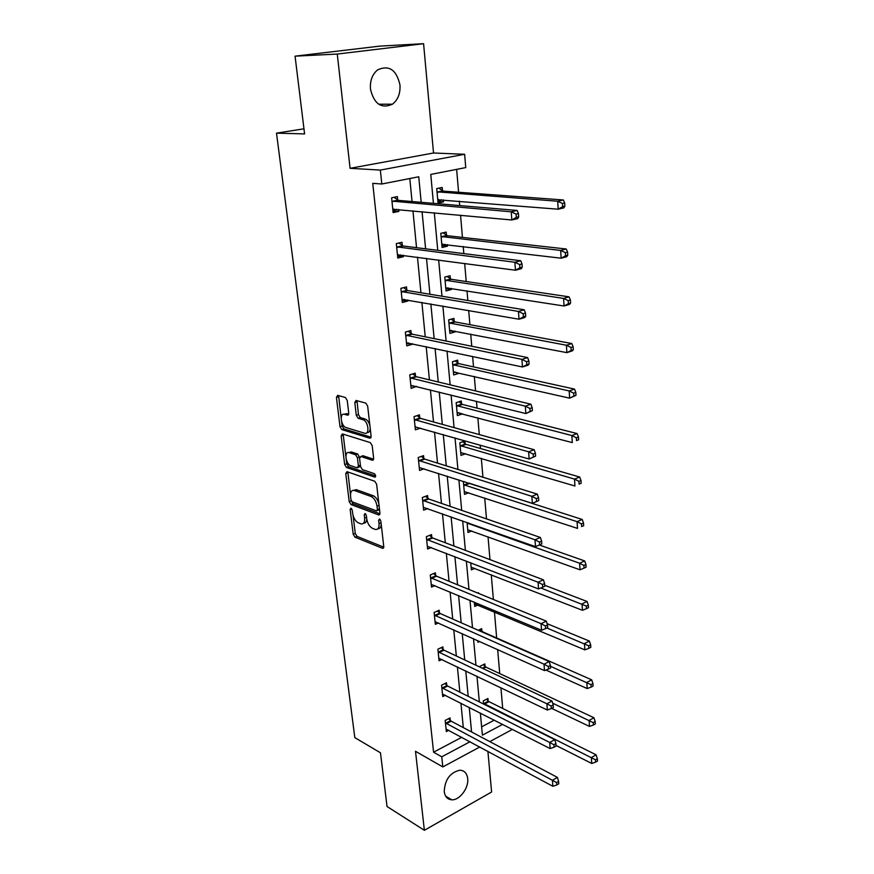 <?xml version="1.0" encoding="UTF-8"?>
<svg xmlns="http://www.w3.org/2000/svg" width="874" height="874" viewBox="0 0 874 874"><rect width="100%" height="100%" fill="white"/><g stroke="black" fill="none" stroke-linecap="round" stroke-linejoin="round"><path stroke-width="1.31" d="M351.009 508.209L350.168 509.455L353.216 534.265L354.986 537.182L382.637 548.348L383.762 546.556L380.846 521.112L379.469 518.981L378.65 520.281L379.021 523.581C379.272 527.82 378.06 529.775 375.361 529.447L372.586 528.399C369.538 526.771 367.593 523.602 366.752 518.883L366.37 515.605L365.092 513.53L364.218 514.797L364.611 518.063C364.873 522.259 363.693 524.203 361.071 523.887L358.373 522.86C355.401 521.275 353.5 518.151 352.659 513.486L352.266 510.252L351.009 508.209M399.964 84.92C400.478 93.452 397.965 99.876 392.426 104.203C381.381 109.042 374.061 104.006 370.467 89.093C369.888 80.714 372.28 74.301 377.634 69.876C389.006 64.731 396.457 69.734 399.964 84.92M467.688 778.559C468.934 787.922 459.626 800.409 451.76 799.797C447.466 799.448 444.964 796.695 444.221 791.549C444.899 779.564 450.132 772.452 459.899 770.202C464.367 770.464 466.967 773.25 467.688 778.559M423.584 43.7L337.266 54.057L350.081 168.311L433.526 153.005L423.584 43.7L379.972 46.104L295.062 56.165L304.589 133.908L276.501 133.143L354.822 737.612L380.463 752.798L387.04 806.494L424.371 830.3L491.603 792.008L487.9 751.323M295.062 56.165L337.266 54.057M347.229 400.445L345.383 397.495L337.637 395.365L336.424 397.441L340.008 426.687L341.821 429.604L369.8 438.202L371.111 436.17L367.67 406.126L365.835 403.143L356.068 400.445L354.789 402.553L356.297 415.325L358.132 418.296L363.027 419.728C368.424 421.159 369.942 435.186 364.513 433.187L346.049 427.572C340.871 426.25 339.21 412.484 344.476 414.309L347.513 415.194L348.748 413.14L347.229 400.445M341.625 421.749L342.138 425.999L343.952 428.916L341.821 429.615L343.952 428.916L371.079 437.219M479.826 746.975L442.812 766.924L415.5 751.29L424.371 830.3M442.812 766.924L441.752 756.808L470.07 741.72M421.181 202.309L418.755 176.777L381.807 183.999L372.75 183.354L433.57 752.186L441.752 756.808M381.807 183.999L380.354 170.08L464.64 154.272L465.744 167.59L430.773 174.429L433.428 203.347M350.081 168.311L380.354 170.08M346.967 471.665L345.765 473.544L349.207 501.621L350.987 504.538L378.748 514.95L379.928 513.082L376.628 484.272L374.76 481.268L346.967 471.665M344.662 464.531L341.144 435.886L342.346 433.908L370.314 442.605L372.193 445.62L373.646 458.26L372.368 460.248L360.831 456.468L359.596 458.435L360.569 466.65L362.404 469.622L374.345 473.664C375.886 475.259 376.028 476.417 374.782 477.128L346.454 467.459L344.662 464.531L346.76 463.81L346.213 459.342M303.966 128.806L276.501 133.143M446.483 235.248L446.199 232.091L440.791 233.336L442.08 247.473L447.455 246.184L442.441 245.572L444.811 244.305M447.324 244.611L447.455 246.184M454.196 321.424L453.923 318.398L448.657 319.884L449.892 333.398L455.125 331.88L450.186 330.918L451.421 330.383M455.059 331.082L455.125 331.88M461.57 403.875L461.308 400.98L456.184 402.674L457.364 415.609L462.466 413.883L457.659 412.583M461.603 404.17L461.647 404.738M464.312 481.618L463.395 481.967L464.52 494.367L468.715 492.739M470.736 562.736L471.381 569.859L474.855 568.351M477.816 640.62L477.969 642.292L479.695 641.472M478.22 630.274L481.683 628.646L481.913 631.203M483.573 704.04L483.289 700.893L487.932 698.512L488.162 700.959M481.629 726.829L494.302 720.143M502.703 708.453L500.933 687.762M499.72 673.581L497.667 649.546M496.672 637.987L494.455 611.931M493.384 599.477L491.275 574.753M489.986 559.644L488.031 536.778M486.501 518.905L484.709 497.983M482.94 477.226L481.323 458.347M480.482 448.515L480.197 445.074M479.291 434.586L477.859 417.838M477.04 408.136L476.45 401.286M475.565 390.94L474.331 376.432M473.511 366.862L472.616 356.439M471.752 346.246L470.704 334.097M469.906 324.68L468.693 310.499M467.841 300.492L467.011 290.802M466.213 281.526L464.673 263.445M463.832 253.613L463.22 246.512M462.444 237.4L460.554 215.212M459.724 205.576L459.353 201.184M458.588 192.258L456.632 169.37M480.23 667.244L480.143 666.239L484.841 663.923L485.07 666.436M474.309 602.11L474.713 606.447L477.903 604.994M477.63 593.02L478.46 592.648L478.526 593.391M467.077 522.477L467.983 532.506L471.796 530.944M465.143 443.784L464.892 440.944L459.833 442.747L460.98 455.409L465.645 453.715M457.921 363.092L457.659 360.143L452.459 361.727L453.661 374.957L458.839 373.329L454.611 371.942M450.383 278.817L450.099 275.725L444.768 277.091L446.024 290.911L451.334 289.502L446.352 288.715L448.154 287.841M451.235 288.333L451.334 289.502M442.495 190.696L442.2 187.462L436.727 188.576L438.038 203.041L443.5 201.872L438.442 201.457L441.381 199.731M443.315 199.884L443.5 201.872M512.437 729.386L489.79 741.611M433.526 153.005L464.64 154.272M480.361 713.042L482.393 735.154L502.616 724.382M434.302 212.775L437.754 250.335M438.639 259.96L441.982 296.231M442.889 306.031L446.111 341.046M447.029 351.02L450.143 384.833M451.071 394.972L454.076 427.626M455.026 437.918L457.932 469.458M458.894 479.892L461.701 510.35M462.674 520.926L465.383 550.347M466.366 561.042L468.977 589.48M469.983 600.296L472.506 627.761M473.511 638.686L475.959 665.234M476.975 676.258L479.334 701.909M471.578 731.975L469.24 707.372M468.191 696.338L465.766 670.882M464.728 659.946L462.226 633.617M461.188 622.78L458.599 595.533M457.583 584.804L454.895 556.618M453.89 546.01L451.115 516.84M450.11 506.363L447.237 476.166M446.253 465.82L443.282 434.575M442.31 424.382L439.24 392.033M438.278 381.993L435.088 348.507M434.149 338.62L430.849 303.944M429.932 294.243L426.512 258.343M425.605 248.817L422.066 211.628M463.307 727.594L460.926 703.144M459.855 692.164L457.397 666.862M456.337 655.992L453.781 629.815M452.732 619.043L450.099 591.971M449.061 581.319L446.33 553.308M445.303 542.765L442.473 513.792M441.457 503.38L438.54 473.391M437.535 463.111L434.509 432.084M433.526 421.956L430.401 389.837M429.429 379.862L426.184 346.617M425.234 336.807L421.88 302.393M420.94 292.757L417.466 257.131M416.537 247.681L412.943 210.787M412.047 201.533L409.808 178.525M433.57 752.186L461.822 737.285M398.664 209.454L398.861 211.377L393.125 212.59L391.607 197.797L397.375 196.617L397.703 199.928M403.296 255.23L403.438 256.705L397.779 258.048L396.304 243.595L401.985 242.284L402.313 245.518M407.808 299.957L407.918 300.995L402.335 302.47L400.882 288.344L406.497 286.912L406.814 290.07M412.233 343.668L412.288 344.29L406.792 345.886L405.372 332.076L410.9 330.525L411.217 333.606M416.548 386.395L411.141 388.329L409.753 374.837L415.205 373.154L415.511 376.181M415.543 376.476L415.598 377.022M420.525 428.107L415.39 429.844L414.047 416.636L419.422 414.855L419.717 417.805M419.749 418.111L419.815 418.69M424.119 468.781L419.564 470.441L418.231 457.528L423.54 455.638L423.835 458.533M427.736 508.581L423.628 510.165L422.339 497.524L427.572 495.536L427.867 498.366M431.341 547.517L427.615 549.036L426.348 536.669L431.527 534.593L431.8 537.357M434.913 585.624L431.516 587.088L430.281 574.983L435.383 572.809L435.656 575.518M438.453 622.933L435.339 624.342L434.127 612.488L439.163 610.238L439.436 612.893M441.96 659.455L439.076 660.831L437.885 649.218L442.867 646.88L443.129 649.48M445.412 695.234L442.747 696.567L441.578 685.194L446.494 682.78L446.756 685.325M448.821 730.282L446.33 731.571L445.194 720.427L450.044 717.936L450.296 720.438M416.57 386.625L410.867 385.685M412.288 344.29L406.541 343.504M407.918 300.995L402.116 300.372M403.438 256.705L397.594 256.246M398.861 211.377L392.961 211.093M363.573 523.176C365.496 523.242 366.556 521.833 366.763 518.959M377.939 528.737C379.982 528.748 381.064 527.208 381.195 524.105M353.085 515.584L355.27 533.468L357.04 536.385L383.784 547.157M351.272 500.791L353.063 503.774L379.939 513.814M347.852 471.971L350.496 494.367M350.987 499.797L352.233 501.851L376.585 510.908L377.415 509.597L377.011 506.079C376.159 501.261 374.181 498.06 371.089 496.487L354.188 490.412C351.479 490.063 350.277 492.04 350.561 496.366L350.987 499.797M377.24 510.656L379.513 509.411M378.879 503.894C377.754 499.688 375.864 496.967 373.187 495.722L371.089 496.487M353.741 490.314L356.286 489.659L373.187 495.722M345.853 456.403L343.264 435.186L341.144 435.886M343.285 434.192L343.264 435.186M373.624 459.211L362.983 455.747L362 456.075M375.667 475.948L348.562 466.727L346.454 467.459M349.196 452.666L349.119 452.645C343.93 450.809 345.656 464.258 350.769 465.678L357.204 467.863L358.406 465.918L357.422 457.725L355.587 454.764L349.196 452.666L351.315 451.956L348.912 452.59M358.132 467.535L360.503 466.126M351.315 451.956L357.717 454.032L359.607 457.484M346.76 463.81L348.562 466.727M344.301 414.265L346.617 413.621L348.715 414.232M366.96 432.554C368.959 432.739 370.041 431.319 370.205 428.293M369.91 425.682C368.959 422.175 367.386 419.957 365.19 419.028L362.939 419.695M357.007 400.707L358.46 414.637L360.285 417.597L365.103 418.996M358.132 418.296L360.317 417.608L358.165 418.307M338.62 395.638L341.144 417.838M556.05 745.456L591.731 763.45L591.37 757.572L596.101 754.808L489.047 701.68L486.436 699.276M595.467 759.79L595.598 762.139L597.499 761.036L597.357 758.676L595.467 759.79L483.519 703.351M595.598 762.139L591.731 763.45M596.101 754.808L597.357 758.676M445.445 722.929L552.434 780.296L552.871 786.283L446.079 729.091M448.591 718.69L451.181 721.181L557.404 777.39L552.434 780.296L556.607 782.58L556.782 784.972L558.77 783.814L558.595 781.411L556.607 782.58M558.595 781.411L557.404 777.39M552.871 786.283L556.782 784.972M551.68 708.388L589.48 726.414L589.12 720.405L593.916 717.729L485.966 667.135L483.267 664.699M593.26 722.634L593.402 725.038L595.314 723.956L595.172 721.553L593.26 722.634L552.641 703.177M593.402 725.038L589.48 726.414M593.916 717.729L595.172 721.553M545.911 670.052L587.197 688.57L586.825 682.419L591.676 679.83L482.819 631.891L480.023 629.422M590.999 684.648L591.152 687.106L593.085 686.057L592.943 683.599L590.999 684.648L550.456 666.272M591.152 687.106L587.197 688.57M591.676 679.83L592.943 683.599M441.84 687.74L549.691 742.463L550.139 748.581L442.484 694.032M444.953 683.534L447.641 686.046L554.728 739.644L549.691 742.463L553.908 744.757L554.083 747.204L556.093 746.068L555.93 743.621L553.908 744.757M555.93 743.621L554.728 739.644M550.139 748.581L554.083 747.204M438.158 651.818L546.884 703.778L547.342 710.038L438.814 658.242M441.25 647.645L444.025 650.19L551.986 701.046L546.884 703.778L551.155 706.061L551.33 708.574L553.373 707.47L553.187 704.968L551.155 706.061M553.187 704.968L551.986 701.046M547.342 710.038L551.33 708.574M474.473 603.847L584.848 649.863L584.466 643.581L589.382 641.079L547.135 623.697M588.694 645.81L588.847 648.322L590.813 647.317L590.66 644.804L588.694 645.81L546.895 627.991M588.847 648.322L584.848 649.863M589.382 641.079L590.66 644.804M434.4 615.154L544.021 664.196L544.48 670.598L435.066 621.698M437.459 611.002L440.332 613.581L549.189 661.552L544.021 664.196L548.326 666.491L548.511 669.047L550.576 667.987L550.402 665.431L548.326 666.491M550.402 665.431L549.189 661.552M544.48 670.598L548.511 669.047M471.141 567.204L582.455 610.292L582.062 603.858L587.044 601.454L544.731 585.307M586.345 606.097L586.498 608.665L588.486 607.692L588.333 605.125L586.345 606.097L540.831 587.994M586.498 608.665L582.455 610.292M587.044 601.454L588.333 605.125M430.554 577.703L541.082 623.686L541.552 630.241L431.243 584.389M433.57 573.584L436.574 576.195L546.316 621.152L541.082 623.686L545.442 625.992L545.627 628.614L547.725 627.587L547.539 624.965L545.442 625.992M547.539 624.965L546.316 621.152M541.552 630.241L545.627 628.614M467.743 529.797L580.008 569.804L579.604 563.227L584.651 560.922L539.302 545.005M583.93 565.467L584.083 568.1L586.104 567.16L585.941 564.538L583.93 565.467L579.604 563.227L467.131 523.089M584.083 568.1L580.008 569.804M584.651 560.922L585.941 564.538M426.632 539.444L538.078 582.237L538.559 588.945L427.331 546.283M429.604 535.358L432.717 538.013L543.388 579.801L538.078 582.237L542.492 584.531L542.678 587.219L544.797 586.236L544.611 583.559L542.492 584.531M544.611 583.559L543.388 579.801M538.559 588.945L542.678 587.219M464.269 491.592L577.495 528.388L577.091 521.658L582.204 519.451L468.934 483.103M581.461 523.887L581.625 526.585L583.668 525.7L583.504 523.002L581.461 523.887L577.091 521.658L463.646 484.753M583.668 525.7L581.625 526.585M582.204 519.451L583.504 523.002M541.804 543.912L541.618 541.159L539.455 542.088L539.651 544.841L541.804 543.912L535.5 546.654L423.344 507.346M539.651 544.841L535.5 546.654L534.997 539.793L540.383 537.466L428.784 499.01L425.54 496.312M422.623 500.365L534.997 539.793L539.455 542.088M541.618 541.159L540.383 537.466M460.718 452.579L574.928 485.988L574.513 479.105L579.691 477.018L466.082 444.374L462.674 441.741M578.938 481.345L579.101 484.098L581.166 483.256L581.002 480.503L578.938 481.345L574.513 479.105L460.085 445.587M581.166 483.256L579.101 484.098M579.691 477.018L581.002 480.503M538.745 500.551L538.548 497.743L536.363 498.628L536.56 501.447L538.745 500.551L532.353 503.358L419.269 467.557M536.56 501.447L532.353 503.358L531.851 496.323L537.302 494.116L424.764 459.145L421.366 456.414M418.537 460.423L531.851 496.323L536.363 498.628M538.548 497.743L537.302 494.116M457.102 412.725L572.306 442.594L571.88 435.547L577.124 433.57L462.466 404.433L458.937 401.767M576.348 437.776L576.523 440.605L578.61 439.808L578.446 436.989L576.348 437.776L571.88 435.547L456.447 405.58M578.61 439.808L576.523 440.605M577.124 433.57L578.446 436.989M415.642 426.763L415.095 426.938M535.598 456.152L535.401 453.267L533.184 454.098L533.391 456.993L535.598 456.152L529.141 459.003L415.095 426.894M533.391 456.993L529.141 459.003L528.617 451.792L534.156 449.717L420.613 418.395L417.106 415.62M414.342 419.596L528.617 451.792L533.184 454.098M420.613 418.395L415.237 420.186L420.656 418.406M535.401 453.267L534.156 449.717M453.398 372.007L569.619 398.162L569.182 390.94L574.502 389.094L458.872 363.65L455.114 360.918M573.705 393.169L573.879 396.064L575.999 395.321L575.835 392.426L573.705 393.169L569.182 390.94L452.732 364.698M575.999 395.321L569.619 398.162L573.879 396.064M574.502 389.094L575.835 392.426M449.618 330.383L566.865 352.637L566.418 345.241L571.804 343.526L455.157 321.949L451.192 319.163M570.995 347.481L571.17 350.441L573.322 349.742L573.147 346.781L570.995 347.481L566.418 345.241L448.941 322.91M573.322 349.742L572.241 350.9L566.865 352.637L571.17 350.441M571.804 343.526L573.147 346.781M445.751 287.83L564.036 305.998L563.577 298.427L569.05 296.843L451.355 279.319L447.16 276.479M568.209 300.656L568.395 303.693L570.58 303.049L570.394 300.022L568.209 300.656L563.577 298.427L445.052 280.193M570.58 303.049L569.498 304.403L564.036 305.998L568.395 303.693M569.05 296.843L570.394 300.022M532.386 410.649L532.179 407.688L529.928 408.475L530.147 411.436L532.386 410.649L525.853 413.555L410.835 385.325M530.147 411.436L525.853 413.555L525.318 406.17L530.922 404.214L416.461 376.749L412.725 373.919M410.07 377.863L525.318 406.17L529.928 408.475M532.179 407.688L530.922 404.214M529.087 364.01L528.879 360.973L526.596 361.705L526.814 364.742L529.087 364.01L528.158 365.135L522.466 366.971L406.476 342.805M526.814 364.742L522.466 366.971L521.92 359.4L527.623 357.586L412.167 334.163L408.224 331.279M405.689 335.179L521.92 359.4L526.596 361.705M408.333 342.848L407.415 343.253M528.879 360.973L527.623 357.586M525.711 316.191L525.493 313.078L523.176 313.755L523.395 316.858L525.711 316.191L524.771 317.524L519.014 319.218L402.007 299.323M523.395 316.858L519.014 319.218L518.446 311.45L524.225 309.778L407.776 290.594L403.602 287.644M401.21 291.512L518.446 311.45L523.176 313.755M404.509 299.389L403.001 300.143M525.493 313.078L524.225 309.778M441.796 244.316L561.152 258.201L560.671 250.434L566.221 249.003L447.466 235.729L443.009 232.823M565.358 252.662L565.544 255.776L567.761 255.197L567.587 252.083L565.358 252.662L560.671 250.434L441.086 236.504M567.761 255.197L566.68 256.748L561.152 258.201L565.544 255.776M566.221 249.003L567.587 252.083M522.237 267.149L522.018 263.959L519.669 264.571L519.899 267.761L522.237 267.149L521.308 268.689L515.452 270.23L397.452 254.826M519.899 267.761L515.452 270.23L514.884 262.266L520.751 260.747L403.285 246.02L398.85 243.005M396.632 246.839L514.884 262.266L519.669 264.571M400.598 254.869L398.489 256.027M522.018 263.959L520.751 260.747M437.743 199.807L558.18 209.203L557.699 201.238L563.326 199.96L443.479 191.144L438.726 188.172M562.441 203.467L562.638 206.657L564.877 206.133L564.691 202.943L562.441 203.467L557.699 201.238L437.022 191.821M564.877 206.133L563.796 207.903L558.18 209.203L562.638 206.657M563.326 199.96L564.691 202.943M518.686 216.828L518.457 213.562L516.075 214.108L516.305 217.375L518.686 216.828L517.758 218.598L511.814 219.975L392.787 209.29M516.305 217.375L511.814 219.975L511.224 211.803L517.179 210.448L398.686 200.397L393.956 197.316M391.945 201.118L511.224 211.803L516.075 214.108M396.577 209.257L393.879 210.896M518.457 213.562L517.179 210.448M351.752 508.865L350.168 509.455M380.288 519.648L378.65 520.281M365.835 514.185L364.218 514.797M366.567 517.321L364.611 518.063M381.042 522.805L379.021 523.581M383.62 547.834L382.473 548.293M357.04 536.385L354.986 537.182M355.27 533.468L353.216 534.265M379.742 514.48L378.628 514.906M353.063 503.774L350.987 504.538M351.282 500.857L349.207 501.621M347.863 472.812L345.765 473.544M379.447 508.832L377.415 509.597M379.043 505.325L377.011 506.079M356.559 489.735L354.462 490.5M372.368 460.248L373.362 459.899L372.335 460.237M362.983 455.747L360.853 456.479M375.481 476.854L374.738 477.117M360.394 465.23L358.406 465.918M359.553 456.993L357.422 457.725M357.717 454.032L355.587 454.764M348.431 414.899L347.513 415.194M346.617 413.621L344.476 414.309M358.46 414.637L356.297 415.325M356.963 401.876L354.789 402.553M370.805 437.863L369.8 438.202M342.138 425.999L340.008 426.687M338.577 396.785L336.424 397.441M489.047 701.68L484.404 704.073M488.413 701.21L483.77 703.603M445.707 723.191L450.558 720.689M446.33 723.683L451.181 721.181M485.966 667.135L483.049 668.566M485.321 666.676L482.251 668.195M482.175 631.443L481.541 631.738M442.091 688.002L447.007 685.577M442.725 688.472L447.641 686.046M438.42 652.08L443.391 649.732M439.054 652.539L444.025 650.19M434.662 615.405L439.698 613.133M435.296 615.853L440.332 613.581M430.816 577.943L435.918 575.769M431.472 578.38L436.574 576.195M469.24 523.242L468.06 523.723M468.355 522.936L467.393 523.318M426.894 539.684L432.062 537.597M427.55 540.11L432.717 538.013M469.567 483.464L464.575 485.365M468.89 483.082L463.908 484.972M422.896 500.594L428.129 498.606M423.551 501.01L428.784 499.01M466.082 444.374L461.024 446.188M465.416 444.003L460.358 445.816M418.799 460.653L424.108 458.763M419.465 461.046L424.764 459.145M462.521 404.443L457.397 406.159M461.843 404.094L456.72 405.798M414.615 419.826L419.99 418.034M458.872 363.65L453.682 365.256M458.195 363.311L453.005 364.917M455.157 321.949L449.902 323.446M454.469 321.632L449.214 323.118M451.355 279.319L446.024 280.696M450.656 279.014L445.336 280.39M410.343 378.081L415.784 376.399M411.009 378.442L416.461 376.749M405.962 335.398L411.49 333.824M406.639 335.725L412.167 334.163M401.494 291.73L407.087 290.277M402.171 292.036L407.776 290.594M442.594 244.054L442.047 244.185M447.466 235.729L442.058 236.985M446.767 235.445L441.359 236.701M396.916 247.047L402.597 245.725M397.604 247.342L403.285 246.02M397.692 254.695L398.238 254.563M438.704 199.512L437.994 199.665M443.479 191.144L438.005 192.28M442.779 190.882L437.306 192.018M392.229 201.315L397.987 200.124M392.918 201.588L398.686 200.397M393.027 209.148L393.726 208.995M392.426 104.203L378.682 104.225M451.76 799.797L445.664 796.159M383.533 547.987L382.637 548.348M379.677 514.589L378.748 514.95M356.286 489.659L354.188 490.412M362.95 455.747L360.831 456.468M375.459 476.887L374.782 477.128M351.239 451.934L349.119 452.645M365.19 419.028L363.027 419.728M462.466 404.433L457.342 406.137M458.752 363.617L453.562 365.212M454.95 321.894L449.695 323.391M451.071 279.243L445.74 280.62M410.889 378.398L416.341 376.716M406.443 335.671L411.971 334.097M401.898 291.96L407.502 290.518M447.106 235.63L441.698 236.887M397.244 247.244L402.925 245.922M443.042 191.035L437.568 192.16M392.492 201.468L398.249 200.277"/></g></svg>
